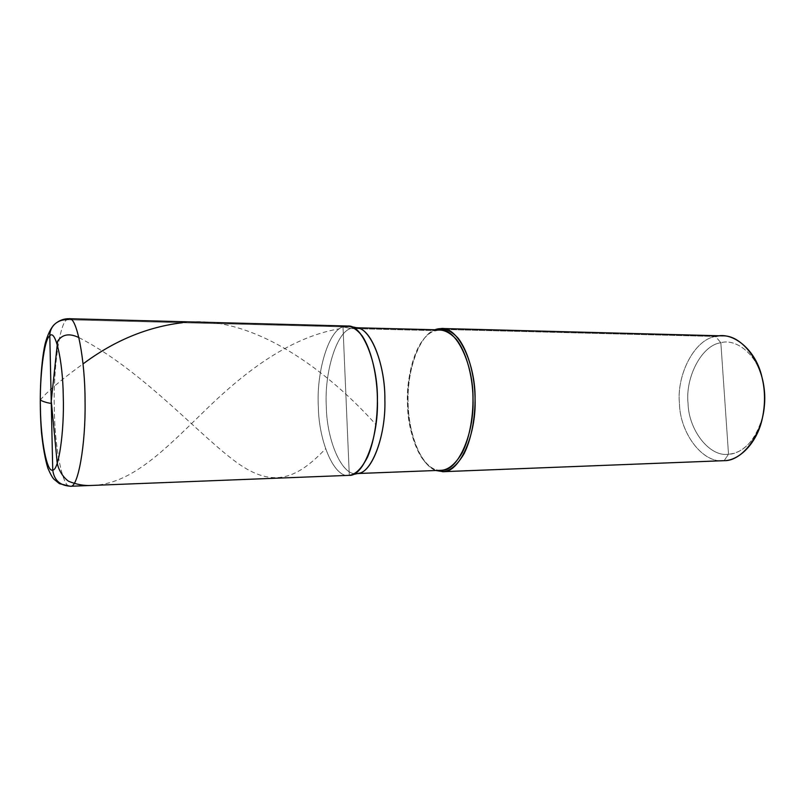 <?xml version="1.0" encoding="UTF-8"?>
<svg xmlns="http://www.w3.org/2000/svg" width="805" height="805" viewBox="0 0 805 805"><rect width="100%" height="100%" fill="white"/><g stroke="black" fill="none" stroke-linecap="round" stroke-linejoin="round"><path stroke-width="0.6" stroke-dasharray="4.03 3.02" d="M55.012 323.912C58.332 321.064 62.247 319.676 66.745 319.726L343 326.86C328.44 330.473 316.093 372.957 318.367 407.29C318.861 442.005 334.548 478.643 349.3 475.342L343 326.86C328.44 330.473 316.093 372.957 318.367 407.29C318.861 442.005 334.548 478.643 349.3 475.342L343 326.86L347.72 326.025M357.722 327.997L350.799 328.521L343 326.86C328.44 330.473 316.093 372.957 318.367 407.29C318.861 442.005 334.548 478.643 349.3 475.342L343 326.86L66.745 319.726C59.268 324.043 53.11 370.783 54.327 408.91C54.639 446.986 62.589 488.585 70.287 486.28C62.589 488.585 54.639 446.986 54.327 408.91C53.11 370.783 59.268 324.043 66.745 319.726L69.2 318.72M349.3 475.342L357.621 473.521L349.3 475.342L343 326.86C328.571 330.452 316.234 372.302 318.337 406.565C318.7 440.798 333.904 477.808 348.686 475.383M762.647 380.232C757.525 354.784 736.102 338.08 720.847 342.749L715.635 336.48L436.27 329.265L715.635 336.48C694.614 339.217 676.291 374.939 679.49 403.969C680.084 433.332 702.926 463.841 724.138 460.671L728.515 454.241L720.847 342.749C701.849 345.033 685.136 377.173 688.044 403.375C688.597 429.89 709.396 457.25 728.515 454.241L720.847 342.749L715.635 336.48L722.447 335.856M356.595 327.756L350.799 328.521C336.369 331.992 324.083 373.52 326.337 407.099C326.83 441.06 342.417 476.822 357.038 473.541L358.658 473.28M357.038 473.541L356.384 473.582C341.733 475.956 326.659 439.792 326.307 406.334C324.234 372.826 336.5 331.982 350.799 328.521L435.072 330.644L440.275 329.889M343 326.86L350.799 328.521L435.072 330.644L435.827 329.778L435.072 330.644C419.083 333.904 405.257 373.279 407.561 405.619C407.914 437.91 424.799 472.706 441.18 470.321M762.707 416.588C755.543 440.194 744.152 452.742 728.515 454.241C741.908 454.131 758.32 438.423 762.878 415.823M724.138 460.671L728.515 454.241C709.396 457.25 688.597 429.89 688.044 403.375C685.136 377.173 701.849 345.033 720.847 342.749C735.921 338.18 757.103 354.351 762.466 379.477M435.797 470.512C419.757 465.008 407.551 429.367 408.055 400.467C407.129 369.384 420.039 334.467 434.921 329.758C431.349 331.177 427.847 333.984 424.426 338.17C413.881 350.99 407.572 378.119 408.055 401.001C408.095 422.635 414.213 448.918 425.231 462.251C428.642 466.347 432.174 469.104 435.837 470.523M440.446 470.331C434.972 470.362 429.578 467.282 424.265 461.084C413.478 448.023 407.481 422.233 407.441 400.991C406.968 378.531 413.156 351.906 423.48 339.348C427.274 334.739 431.138 331.841 435.072 330.644M715.635 336.48C694.796 339.207 676.492 374.385 679.45 403.345C679.843 432.305 701.99 463.157 723.252 460.722M40.351 400.075C46.911 391.19 68.415 374.365 83.086 363.89M182.443 322.714C253.947 313.095 330.694 373.943 375.995 424.678M79.001 337.637C140.372 369.143 195.072 430.806 232.937 459.655C271.044 489.088 295.717 480.303 325.451 448.868M91.82 485.425C130.984 484.479 163.938 450.488 202.639 412.814C241.128 375.05 287.023 337.858 339.529 328.732M762.536 417.382L762.416 417.956M762.285 378.682L762.154 378.109M357.531 473.541L356.384 473.582M424.426 338.17L423.48 339.348M425.231 462.251L424.265 461.084"/><path stroke-width="1.21" d="M49.799 335.866C55.304 328.51 62.83 360.238 63.263 396.11C64.47 431.54 58.513 471.307 52.738 469.989L49.799 335.866C49.799 331.117 51.54 327.132 55.012 323.912C58.332 321.064 62.247 319.676 66.745 319.726L69.2 318.72C76.918 316.556 85.179 360.479 85.058 401.363C85.853 445.085 77.803 488.082 70.609 486.25C60.013 485.646 54.056 480.223 52.738 469.989C58.513 471.307 64.47 431.54 63.263 396.11C62.83 360.238 55.304 328.51 49.799 335.866C44.144 338.865 39.435 377.283 40.441 408.497C40.753 440.053 47.032 473.149 52.738 469.989L49.799 335.866C49.799 331.117 51.54 327.132 55.012 323.912C59.318 320.31 64.048 318.579 69.2 318.72C76.918 316.556 85.179 360.479 85.058 401.363C85.853 445.085 77.803 488.082 70.609 486.25C60.013 485.646 54.056 480.223 52.738 469.989C47.032 473.149 40.753 440.053 40.441 408.497C39.435 377.283 44.144 338.865 49.799 335.866M69.2 318.72L347.72 326.025C362.562 324.365 377.917 363.458 377.424 399.602C378.652 438.232 363.125 476.62 349.3 475.342L70.287 486.28L349.3 475.342C355.649 474.548 361.757 468.409 367.613 456.938C374.818 440.204 378.149 414.897 377.243 393.353C376.227 371.84 370.753 348.867 362.32 336.088C355.659 327.766 349.219 324.687 343 326.86C349.219 324.687 355.659 327.766 362.32 336.088C370.753 348.867 376.227 371.84 377.243 393.353C378.149 414.897 374.818 440.204 367.613 456.938C361.757 468.409 355.649 474.548 349.3 475.342L70.287 486.28L59.409 483.654L53.965 479.227C52.416 477.677 50.373 473.974 47.837 468.097C45.201 459.424 43.098 447.691 41.518 432.919C39.002 402.077 40.441 365.098 45.03 344.218C48.511 330.795 53.372 325.049 55.012 323.912M350.94 475.081L358.658 473.28C371.98 472.233 385.857 435.887 384.881 400.216C385.384 367.03 372.071 329.617 357.722 327.997L349.984 326.307C364.464 327.897 377.937 366.215 377.424 400.266C378.41 436.843 364.383 474.065 350.94 475.081L349.3 475.342M343 326.86L349.984 326.307M356.595 327.756L440.275 329.889C456.707 328.41 473.602 365.128 473.018 398.988C474.356 435.173 457.22 471.328 441.905 470.271L357.621 473.521L441.905 470.271C448.938 469.466 455.69 463.66 462.161 452.843C470.12 437.095 473.813 413.368 472.837 393.182C471.74 373.027 465.743 351.483 456.445 339.448C449.099 331.579 441.975 328.651 435.072 330.644M357.038 473.541C370.743 474.739 386.108 437.196 384.871 399.522C385.364 364.263 370.149 326.106 355.448 327.726M441.623 328.49L722.447 335.856C743.81 334.769 765.354 367.392 764.498 397.257C766.108 429.186 744.021 461.346 724.138 460.671L443.243 471.67C458.89 472.776 476.439 435.948 475.081 399.008C475.685 364.454 458.427 326.991 441.623 328.49L436.27 329.265C443.314 327.212 450.599 330.191 458.115 338.191C467.635 350.457 473.773 372.453 474.9 393.031C475.896 413.639 472.112 437.86 463.962 453.919C457.341 464.938 450.428 470.855 443.243 471.67L441.905 470.271L440.446 470.331M762.536 417.382L762.878 415.823C765.454 403.466 765.374 391.602 762.647 380.232L762.285 378.682M715.635 336.48C732.5 331.147 756.408 349.612 762.154 378.109C765.213 390.838 765.293 404.11 762.416 417.956C757.304 443.243 738.98 460.661 724.138 460.671L443.243 471.67L441.905 470.271L357.531 473.541M762.466 379.477C765.434 391.331 765.515 403.697 762.707 416.588M436.27 329.265L434.921 329.758L436.27 329.265M435.837 470.523L443.243 471.67L435.797 470.512M442.549 471.71L724.138 460.671M51.258 403.456C46.76 402.752 43.118 401.625 40.351 400.075M83.086 363.89C114.219 340.636 147.345 326.911 182.443 322.714M51.138 402.168L57.618 341.199C62.377 334.196 69.502 333.008 79.001 337.637M51.389 402.228L56.863 459.414C57.044 467.936 62.418 476.882 68.576 481.259C76.606 484.55 84.354 485.928 91.82 485.425"/></g></svg>
